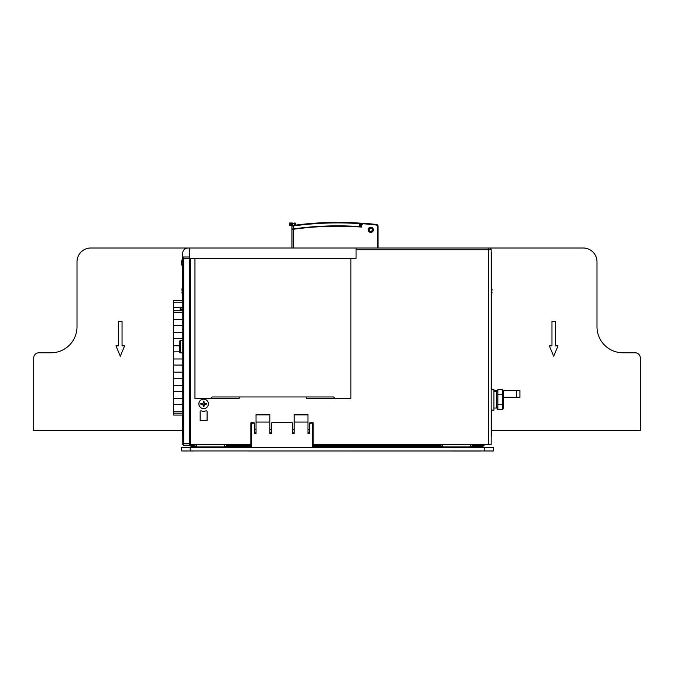 <?xml version="1.0" encoding="UTF-8"?>
<svg xmlns="http://www.w3.org/2000/svg" width="674" height="674" viewBox="0 0 674 674"><rect width="100%" height="100%" fill="white"/><g stroke="black" fill="none" stroke-linecap="round" stroke-linejoin="round"><path stroke-width="1.01" d="M182.662 430.737L182.662 415.074L182.662 435.412L182.662 430.737L182.662 435.412L182.662 430.737L33.7 430.737L33.7 357.978A5.198 5.198 0 0 1 38.898 352.788L51.022 352.788A25.983 25.983 0 0 0 77.005 326.806A25.983 25.983 0 0 1 51.022 352.788A25.983 25.983 0 0 0 77.005 326.806L77.005 261.849A13.859 13.859 0 0 1 90.864 247.99L184.398 247.99L90.864 247.99L184.398 247.99L184.398 249.313M356.057 249.725L488.566 249.725L488.566 444.587L491.161 444.587L491.161 249.725A1.736 1.736 0 0 0 489.434 247.99L583.136 247.99A13.859 13.859 0 0 1 596.995 261.849L596.995 326.806A25.983 25.983 0 0 0 622.978 352.788A25.983 25.983 0 0 1 596.995 326.806A25.983 25.983 0 0 0 622.978 352.788L635.102 352.788A5.198 5.198 0 0 1 640.3 357.978L640.3 430.737L491.338 430.737L491.338 435.412L491.338 410.121L491.338 435.412A5.198 5.198 0 0 1 491.161 436.744M516.452 397.298L516.452 390.372L519.915 390.372L519.915 397.298L503.461 397.298M516.452 390.372L503.006 390.372M497.505 390.372L493.932 390.372M187.861 247.99L356.057 247.99L356.057 258.386L189.765 258.386L189.765 445.194L183.665 445.194A0.868 0.868 0 0 1 182.797 444.326L182.797 443.458L182.797 444.326A0.868 0.868 0 0 0 183.665 445.194L183.665 258.74L189.765 258.74L189.765 247.99L187.861 247.99C184.845 248.285 183.109 249.936 182.671 252.935L182.662 258.369M182.662 267.056L182.662 286.88M182.662 295.001L182.662 300.68M491.338 389.336L491.338 294.808L491.338 389.336M491.338 286.745L491.329 252.935A5.198 5.198 0 0 1 491.338 253.188M189.596 249.725A1.736 1.736 0 0 1 189.765 248.967L189.596 256.996M182.797 436.575A5.198 5.198 0 0 1 182.662 435.412M491.161 343.605L491.329 294.808M491.161 251.857L491.329 252.935M190.203 447.485L190.203 450.948L181.542 450.948L181.542 447.485L493.326 447.485L493.326 450.999L480.773 450.948M190.203 450.948L493.326 450.948M196.698 447.485L196.698 444.587M224.408 447.485L224.408 444.587M442.658 447.485L442.658 444.587M442.658 446.913L470.376 446.913L470.376 447.485M470.376 446.913L470.376 444.587M313.183 447.485L313.183 423.238A0.868 0.868 0 0 0 312.315 422.371L310.588 422.371L309.72 423.238L309.72 433.626L309.72 432.759L309.72 433.626L307.984 433.626L307.984 422.067L294.125 422.067L294.125 433.626L292.398 433.626L292.398 423.238A0.868 0.868 0 0 0 291.53 422.371L272.481 422.371A0.868 0.868 0 0 0 271.614 423.238L271.614 433.626L271.614 432.759L269.878 432.759M256.019 432.759L254.292 432.759L254.292 433.626L256.019 433.626L256.019 422.067L269.878 422.067L269.878 433.626L271.614 433.626M254.292 433.626L254.292 423.238L253.424 422.371L254.292 423.238L251.688 423.238L251.688 447.485M253.424 422.371L254.174 422.8L251.688 422.371A0.868 0.868 0 0 0 250.829 423.238L250.829 447.485M256.019 422.067L256.019 414.468L256.019 414.898L269.878 414.898L269.878 414.468L269.878 422.067M294.125 432.759L292.398 432.759L292.398 433.626M294.125 422.067L294.125 414.468L294.125 414.898L307.984 414.898L307.984 414.468L307.984 422.067M269.878 422.986L269.878 429.296L271.614 429.296L271.614 423.238M254.292 429.296L256.019 429.296L256.019 422.986M294.125 422.986L294.125 429.296L292.398 429.296L292.398 423.238M307.984 422.986L307.984 429.296L309.72 429.296M309.72 432.759L307.984 432.759M309.838 422.8L310.588 422.371L309.72 423.238L312.315 423.238L312.315 422.371L310.588 422.371M313.065 422.8L312.315 422.371M291.53 422.371L288.935 422.371M275.076 422.371L272.481 422.371M250.829 423.238L251.688 423.238L251.688 422.371L250.939 422.8M480.773 450.999L193.227 450.948M193.227 447.485L193.227 446.323M480.773 447.485L480.773 446.323M193.227 450.999L186.732 450.948M181.542 450.948L186.732 450.999M488.566 444.587L313.183 444.587M250.829 444.587L190.632 444.587L190.632 258.386M203.624 399.118A4.76 4.76 0 0 0 199.496 406.262A4.76 4.76 0 0 0 207.752 406.262A4.76 4.76 0 0 0 203.624 399.118M207.087 420.34L207.087 411.688A0.868 0.868 0 0 0 205.949 410.87A7.363 7.363 0 0 1 201.299 410.87A0.868 0.868 0 0 0 200.161 411.688L200.161 420.34L207.087 420.34M491.161 249.725L488.566 249.725L488.566 247.99L356.057 247.99M196.698 446.323L191.5 446.323L190.27 445.817L189.765 444.587L190.632 444.587M373.379 229.8A2.595 2.595 0 0 1 369.478 232.05A2.595 2.595 0 0 1 369.478 227.551A2.595 2.595 0 0 1 373.379 229.8M377.533 247.99L377.533 226.22L376.463 225.015L363.075 223.709L361.769 224.914L361.769 227.087C339.005 225.411 316.317 226.127 293.696 229.219L291.96 229.387A0.522 0.522 0 0 1 292.061 229.084A0.522 0.522 0 0 0 291.96 229.387L291.96 247.99M378.055 247.99L378.055 226.22A1.736 1.736 0 0 0 376.522 224.501A329.106 329.106 0 0 0 363.118 223.195A1.736 1.736 0 0 0 361.247 224.914L361.769 224.914M293.645 228.865L293.696 247.99M361.769 227.087L361.247 226.523A325.643 325.643 0 0 0 359.865 226.43M361.247 226.523L361.247 224.914M370.776 228.242A1.559 1.559 0 0 1 372.124 230.584A1.559 1.559 0 0 1 369.428 230.584A1.559 1.559 0 0 1 370.776 228.242M373.202 229.8A2.426 2.426 0 0 1 370.776 232.227A2.426 2.426 0 0 1 368.349 229.8A2.426 2.426 0 0 1 370.776 227.374A2.426 2.426 0 0 1 373.202 229.8M289.365 223.001L289.365 223.524A0.522 0.522 0 0 1 289.887 223.001L289.365 223.524L289.887 223.001L289.365 223.524L292.482 223.001L291.96 223.524A0.522 0.522 0 0 1 292.482 223.001L291.96 223.524A0.522 0.522 0 0 1 292.482 223.001L291.96 223.524L291.96 229.101L293.696 228.857A325.643 325.643 0 0 1 359.343 226.557L359.377 223.086A0.522 0.522 0 0 1 359.865 223.608L359.865 226.59M291.96 225.596L289.365 225.596L289.365 223.524M291.581 223.001L290.233 223.001L290.233 225.596M295.431 225.133L295.431 223.524A0.522 0.522 0 0 0 294.909 223.001L291.446 223.524L291.446 225.596M359.865 223.675L360.388 223.675L359.377 223.086L360.379 223.642L360.388 226.464M293.696 228.857L293.696 225.883C315.499 222.934 337.388 222.176 359.343 223.608L359.865 223.608L359.385 223.086A329.106 329.106 0 0 1 362.376 223.296A329.106 329.106 0 0 0 359.377 223.086L360.379 223.642L359.377 223.086A329.106 329.106 0 0 0 293.628 225.369L293.696 225.883L291.96 226.051A0.522 0.522 0 0 1 292.415 225.537L293.628 225.369A329.106 329.106 0 0 0 292.828 225.478L292.828 223.524L294.563 223.524L294.563 225.242M493.932 408.031L496.527 408.031L496.527 391.417L493.932 391.417M491.161 410.121L493.932 410.121L493.932 389.336L491.161 389.336M497.85 394.728L497.85 409.725L496.527 407.264L496.527 392.192L497.85 389.724L502.636 389.724L502.636 394.728L497.85 394.728L497.85 389.724M497.85 404.729L502.636 404.729L502.636 394.728M497.85 409.725L502.636 409.725L502.636 404.729M502.636 409.725L503.461 408.301L503.461 391.156L502.636 389.724M503.461 394.922L503.461 404.535M503.461 401.325L503.461 398.132M189.765 443.458L182.797 443.458L182.797 257.872A0.868 0.868 0 0 1 183.665 256.996L183.665 258.74L182.797 258.74M182.797 257.872L183.665 256.996A0.868 0.868 0 0 0 182.797 257.872A0.868 0.868 0 0 1 183.665 256.996L189.765 256.996M180.152 352.864L180.152 340.623L179.309 341.491L179.309 351.997L180.152 352.864L182.797 352.932M180.228 307.378L173.648 307.378L173.648 310.832L182.797 310.832M182.797 302.786L173.648 302.786L173.648 307.378M182.797 309.686L180.228 309.686L180.228 307.268L182.797 307.268M182.797 415.074L173.648 415.074L173.648 411.772L182.797 411.772M173.648 302.786L173.648 300.68L182.797 300.68M182.797 413.204L173.648 413.204M182.797 404.653L173.648 404.653L173.648 411.772M182.797 398.578L173.648 398.578L173.648 404.653M182.797 391.451L173.648 391.451L173.648 398.578M182.797 385.376L173.648 385.376L173.648 391.451M182.797 378.249L173.648 378.249L173.648 385.376M182.797 372.183L173.648 372.183L173.648 378.249M182.797 365.055L173.648 365.055L173.648 372.183M182.797 358.981L173.648 358.981L173.648 365.055M179.309 351.853L173.648 351.853L173.648 358.981M179.309 345.779L173.648 345.779L173.648 351.853M182.797 338.66L173.648 338.66L173.648 345.779M182.797 332.585L173.648 332.585L173.648 338.66M182.797 325.458L173.648 325.458L173.648 332.585M182.797 319.383L173.648 319.383L173.648 325.458M182.797 312.256L173.648 312.256L173.648 319.383M173.648 312.256L173.648 310.832M189.596 247.99L184.398 247.99M118.573 321.608L122.036 321.608L122.036 345.855L124.639 345.855L120.309 356.251L115.979 345.855L118.573 345.855L118.573 321.608M489.602 247.99L583.136 247.99L489.602 247.99M551.964 321.608L555.427 321.608L555.427 345.855L558.021 345.855L553.691 356.251L549.361 345.855L551.964 345.855L551.964 321.608M181.963 260.021L181.533 261.933L181.963 261.335L182.393 261.731L181.963 261.335L181.576 262.633L181.963 265.404L181.618 263.871M181.576 262.801L181.576 261.832M181.913 264.882L181.963 265.404M203.978 402.184A1.744 1.744 0 0 0 203.27 402.184L203.287 401.106A2.797 2.797 0 0 1 203.961 401.106L204.222 403.288L206.396 403.549A2.797 2.797 0 0 1 206.396 404.223L204.222 404.476L203.961 406.658A2.797 2.797 0 0 1 203.287 406.658L203.034 404.476L200.852 404.223A2.797 2.797 0 0 1 200.852 403.549L202.52 403.515M203.995 402.782L204.222 403.288M204.652 404.29A1.104 1.104 0 0 0 204.652 403.482L205.326 403.524A1.744 1.744 0 0 1 205.326 404.24L204.222 404.476M203.253 404.99L203.219 404.906A1.104 1.104 0 0 0 204.028 404.906L203.978 405.588A1.744 1.744 0 0 1 203.27 405.588M203.219 404.906L203.034 404.476M202.604 403.482A1.104 1.104 0 0 0 202.604 404.29L201.922 404.24A1.744 1.744 0 0 1 201.922 403.524M204.028 402.858A1.104 1.104 0 0 0 203.219 402.858L203.034 403.288M198.906 403.886A4.718 4.718 0 0 1 205.983 399.8A4.718 4.718 0 0 1 205.983 407.972A4.718 4.718 0 0 1 198.906 403.886M491.161 294.976L491.683 294.159L491.683 287.394L491.161 286.568M492.062 289.348L492.062 290.123M492.062 292.204L491.742 293.94L491.742 290.149M182.797 286.753L182.292 287.562L182.292 294.327L182.797 295.136M182.233 291.556L181.921 289.795M182.233 287.832L182.233 294.049L181.921 292.095M182.283 287.571L181.913 289.373M182.292 294.327L181.988 292.508M182.738 292.92L182.233 294.049L182.191 293.316M182.233 289.18L182.738 289.626L182.233 289.18M484.235 444.587A1.736 1.736 0 0 1 482.5 446.323L470.376 446.323M442.658 446.323L313.183 446.323M250.829 446.323L224.408 446.323M472.112 444.587L472.112 446.323M189.765 444.587A1.736 1.736 0 0 0 191.5 446.323L191.5 445.455L189.765 444.587M194.963 444.587L194.963 446.323M440.931 446.323L440.931 444.587M226.144 444.587L226.144 446.323M350.859 258.386L350.859 398.688L335.264 398.688L333.537 396.952L306.687 396.952L306.687 398.427L335.012 398.427M210.81 398.427L239.135 398.427L239.135 396.952L212.285 396.952L210.549 398.688L194.963 398.688L194.963 258.386M212.285 396.952L333.537 396.952M484.665 447.485L484.665 450.948M196.698 446.913L224.408 446.913M312.315 447.485L312.315 423.238L313.183 423.238M480.773 446.668L470.376 446.668M442.658 446.668L313.183 446.668M250.829 446.668L224.408 446.668M196.698 446.668L193.227 446.668M363.075 223.709L363.118 223.195M376.463 225.015L376.522 224.501M377.533 226.22L378.055 226.22M294.563 223.001L294.563 223.524L295.431 223.524A0.522 0.522 0 0 0 294.909 223.001M360.388 223.675L361.685 223.768M292.415 225.537A0.522 0.522 0 0 0 291.96 226.051M182.797 444.326A0.868 0.868 0 0 0 183.665 445.194M181.02 307.268L181.02 309.686M483.368 444.587L482.5 446.323M482.5 445.455L472.112 445.455M194.963 445.455L191.5 445.455L191.5 444.587M440.931 445.455L313.183 445.455M250.829 445.455L226.144 445.455M269.878 414.468L256.019 414.468M307.984 414.468L294.125 414.468M180.152 340.623L182.797 340.555M182.898 257.99L181.567 261.63L182.898 257.99M182.898 267.435L181.567 263.795L182.898 267.435M181.913 261.445L181.913 262.076M491.683 287.394L491.784 287.882M491.683 294.159L491.784 293.67M491.784 291.404L491.784 290.14M182.191 289.281L182.191 290.443M190.388 445.918L191.5 446.323M190.27 445.817L189.765 444.655"/></g></svg>
